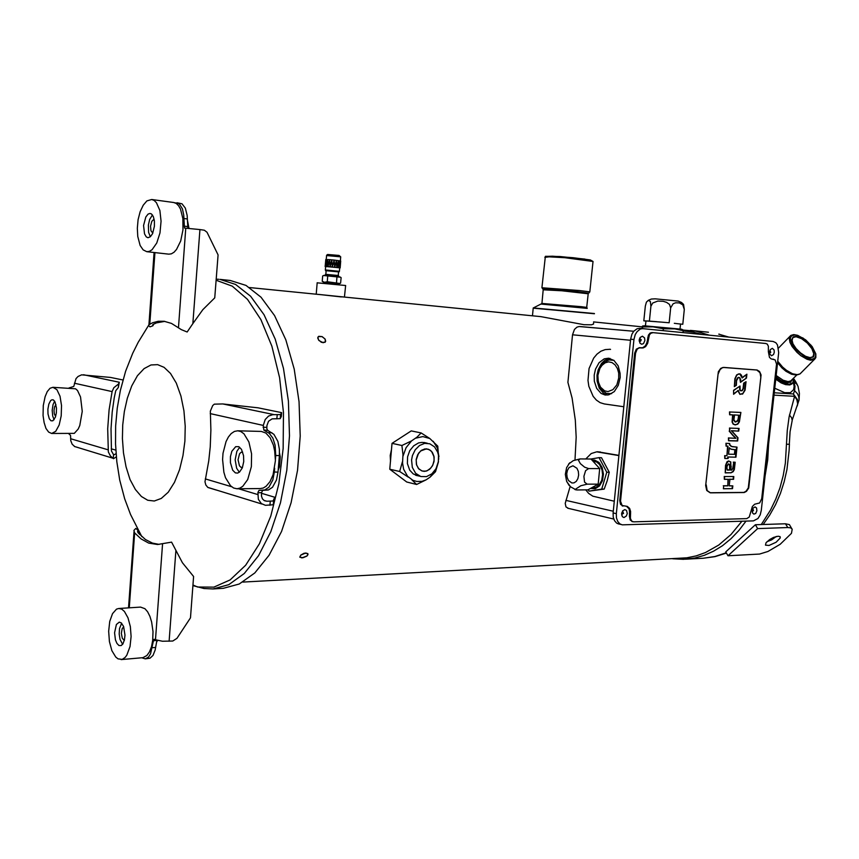 <?xml version="1.0" encoding="UTF-8"?>
<svg xmlns="http://www.w3.org/2000/svg" width="859" height="859" viewBox="0 0 859 859"><rect width="100%" height="100%" fill="white"/><g stroke="black" fill="none" stroke-linecap="round" stroke-linejoin="round"><path stroke-width="1.29" d="M326.13 270.714L338.553 271.906M325.357 269.994L339.445 271.347M339.455 271.272L339.767 267.836L325.615 266.558M327.816 261.372L328.052 266.58L329.555 260.288L330.071 266.741L339.896 267.944M338.629 267.632L339.777 261.372L339.756 267.804L340.572 261.533L340.175 267.911L340.69 261.018M328.074 266.58L330.071 266.741L331.928 259.912M325.615 266.591L328.052 266.58L329.631 259.697M325.185 266.462L325.754 260.116L325.582 266.451L326.431 260.105M325.786 259.568L326.388 259.772L325.486 266.107L325.786 259.536L325.336 264.551M326.388 259.493L327.676 259.729L326.527 266.14M327.666 259.558L329.502 259.719L328.127 266.247M329.491 259.676L331.703 259.88L330.157 266.408M331.692 259.858L332.347 266.945L331.832 260.148M331.81 259.869L334.054 260.084L332.927 264.712M334.054 260.094L340.594 260.953M340.196 267.578L340.636 260.953M340.604 260.921L339.756 267.46L339.767 260.803M339.767 260.771L338.564 267.546M338.543 267.621L338.253 261.136M338.306 260.578L338.553 267.289M338.317 260.846L338.403 262.854M336.814 267.192L336.449 260.438L336.846 267.074M338.253 261.179L336.868 267.417M338.296 260.567L336.911 267.085M334.795 267.181L336.309 260.749M336.46 260.621L334.677 267.085M336.825 267.407L336.331 260.943L334.763 267.181M334.774 266.848L334.194 260.374L334.742 266.838M332.454 266.956L334.065 260.395M334.688 267.17L334.097 260.707L333.045 264.744M329.598 259.686L329.598 260.298M330.114 266.397L329.62 259.966M328.063 266.236L327.676 259.826M326.495 266.311L326.431 259.504M326.377 260.094L326.399 266.473M326.463 266.473L327.687 260.159L327.988 266.569M329.534 260.288L330.028 266.73M330.146 266.741L331.778 260.481M331.757 260.47L332.347 266.945M336.921 267.417L338.328 261.179M344.416 296.935L345.651 285.489L317.164 282.847M318.657 294.476L342.698 296.87M341.581 296.913L321.588 294.766L341.012 296.924M339.08 284.662L338.961 283.663L323.585 282.278M322.222 281.376L324.552 282.246L327.279 281.709L339.724 283.491L340.636 283.148L341.087 277.693L340.54 277.285L323.757 275.514L322.673 275.911L322.222 281.376L323.381 282.106M339.896 276.92L324.101 275.352M338.446 276.587L338.51 275.503L325.55 274.332M639.976 337.684L640.213 339.294L641.19 339.638L639.687 342.333M622.603 510.933L623.527 513.489L622.592 513.618L621.712 515.228M752.645 508.99L753.461 510.117L752.259 511.91M769.954 350.343L770.695 352.458L769.567 352.888M390.491 461.39L390.222 455.495L391.521 449.622M438.681 459.286L437.811 446.143L429.811 438.573L421.178 432.882L417.066 437.081L411.558 440.871L401.883 445.477L402.957 454.647L402.527 462.98L403.655 469.186L407.596 476.337L412.835 480.331L416.808 481.512L422.016 481.319L426.118 479.837L430.069 477.164L435.416 470.485L438.498 461.219M438.917 456.677L437.424 448.151L433.28 441.343M429.811 438.573L422.886 436.587L415.584 438.24M411.558 440.871L406.06 447.603L402.957 456.236M423.637 442.482L425.527 442.879L422.113 442.331L418.601 442.9L413.673 445.778L409.797 450.664L407.574 456.827L407.37 463.559L409.722 470.238L413.254 473.996L418.505 475.907M416.003 475.392L416.626 475.457M402.484 461.68L399.596 471.527L408.347 477.153M411.901 479.859L416.594 484.455L426.118 479.837M430.069 477.164L435.524 471.666L438.434 462.013M416.744 475.607L418.129 475.822M427.395 443.265L424.121 442.514M411.568 459.973L412.406 455.624L415.241 449.772L419.546 445.467L424.679 443.373L429.854 443.77L434.579 446.852L437.693 452.156L438.477 455.367L438.337 462.239L435.985 468.756L431.819 473.835L426.504 476.605L420.813 476.573L415.627 473.352L412.288 467.414L411.568 459.973M416.132 460.016L416.626 465.009L418.87 468.982L422.338 471.097L426.064 471.119L429.597 469.293L432.388 465.922L433.967 461.594L434.085 457.02L431.519 451.329L428.394 449.246L424.926 448.946L421.49 450.331L418.591 453.198L416.132 460.016M424.196 471.344L427.213 470.732L430.831 468.091L432.839 465.052L434.16 460.209L433.902 456.075L432.421 452.5L429.919 449.987L426.451 448.87L420.631 450.975L417.689 454.69L416.196 459.458L416.443 464.354L418.387 468.413L421.629 470.861L424.196 471.344M741.854 521.263L730.998 534.502L718.725 545.014L705.454 552.562L696.262 555.87L686.91 557.77L242.914 582.091M683.313 330.908L693.481 332.218L701.578 334.376M341.592 296.784L540.912 316.681L584.034 324.713L591.368 324.788L593.59 324.068L593.515 323.038M323.134 342.762L318.861 340.443L317.744 338.059L318.335 336.61L322.157 336.642L325.089 339.08L325.647 341.227L325.013 342.301L321.384 342.312L318.421 339.874L317.916 337.136L318.796 336.331L322.007 336.578L324.992 338.94L325.497 341.699L323.134 342.762M301.992 557.899L299.802 557.083L300.854 554.978L304.183 553.25L307.737 553.518L307.941 554.71L306.856 556.074L303.087 557.759L299.823 557.126L300.714 555.097L305.772 552.992L307.952 553.83L307.06 555.891L301.992 557.899M768.333 351.718L769.396 357.323L771.017 358.847L775.108 359.921L776.482 364.141L761.74 498.639L759.721 502.977L754.674 504.233L752.409 506.477L749.295 517.043L746.772 518.6L633.663 521.853L631.73 521.134L630.366 518.449L630.592 511.492L629.658 508.464L627.274 506.402L622.099 505.532L620.563 501.259L635.553 353.146L637.12 349.216L639.203 347.852L643.327 347.874L645.614 346.574L647.654 343.278L649.404 334.946L650.811 333.281L653.001 332.605L765.852 343.525L767.248 344.18L768.408 346.241L768.333 351.718M772.875 359.18L773.712 359.266M632.568 521.66L630.162 519.985L629.486 516.238L630.162 519.985L632.568 521.66M629.776 513.403L629.121 508.829L626.49 506.23L628.541 507.819L629.54 510.01L629.486 516.238L629.776 513.403L630.592 513.596M622.958 506.058L620.488 504.383L619.779 500.539L620.488 504.383L622.958 506.058M634.715 353.06L636.283 349.13L639.268 347.702L636.283 349.13L634.715 353.06L619.779 500.539L634.715 353.06L635.553 353.146M647.375 340.712L646.516 343.965L644.776 346.499L642.489 347.788L639.268 347.702L642.489 347.788L645.27 345.962L647.074 342.397L648.566 334.87L650.392 332.938L652.164 332.53L649.973 333.217L648.298 335.407L647.375 340.712L648.212 340.787M239.371 472.246L236.622 468.219L235.183 459.737L236.826 451.286L239.682 447.303M242.689 452.167L241.175 452.242L239.575 453.724L238.018 459.758L239.425 465.836L240.992 467.35L242.506 467.446M279.476 452.983L280.259 456.924L279.443 454.121M278.23 469.519L279.465 466.813L278.187 470.002M236.966 488.717L260.331 488.588L263.326 487.987L266.215 486.215L270.08 481.555L273.076 474.866L275.374 460.607L274.708 450.986L273.355 445.091L270.113 437.789L265.807 433.054L261.351 431.401L237.675 430.81L240.831 431.572L243.913 433.774L248.938 441.977L251.601 453.831L251.365 466.609L247.703 479.547L242.775 486.323L239.919 488.105L236.966 488.717L233.669 487.987L230.566 485.818L225.541 477.711L223.866 472.192L222.567 459.619L223.018 453.187L225.992 441.601L228.376 437.027L231.211 433.591L234.367 431.476L237.675 430.81M243.731 461.551L243.516 455.571L241.443 449.397L238.759 446.723L235.688 446.659L231.823 451.34L230.448 456.709L230.373 462.679L232.671 470.206L235.366 472.826L237.578 473.105L239.597 472.063L242.345 467.865L243.731 461.551M122.569 644.4L120.035 639.397L119.208 634.028L119.541 628.573L121.613 623.237M123.707 626.877L122.182 628.605L121.355 633.373L122.311 638.291L124.319 640.449M157.551 640.47L156.563 642.178M121.108 659.583L142.905 657.64L146.91 655.557L149.487 651.884L151.463 646.698L152.687 640.385L152.988 631.526L151.667 621.884L149.928 616.279L147.619 611.791L144.924 608.687L140.532 607.077L118.81 608.473L121.71 609.138L124.491 611.479L128.045 617.793L130.375 626.598L131.105 636.562L130.031 646.526L126.81 655.202L125.06 657.489L122.139 659.379L117.962 658.853L115.74 657.06L111.928 650.703L109.447 641.609L108.696 631.29L109.791 621.411L112.55 613.605L116.545 609.16L118.81 608.473M118.918 645.517L121.269 645.549L122.977 643.81L124.48 639.783L124.974 635.166L123.556 626.469L121.269 622.904L119.261 622.152L116.362 624.547L114.591 632.782L115.439 639.805L116.942 643.445L118.918 645.517M54.096 419.697L52.689 416.046L52.206 410.248L53.043 404.632L54.632 401.196M55.953 404.578L54.546 406.951L54.01 410.462L54.332 413.898L55.62 416.411M51.658 433.473L74.25 433.387L78.158 429.113L79.769 425.549L82.249 411.343L80.585 396.998L77.482 390.566L75.538 388.816L52.979 387.28L56.93 389.696L59.98 396.203L61.515 405.523L61.225 415.82L59.153 425.022L55.738 431.315L51.658 433.473L48.63 432.131L46.01 428.373L44.088 422.639L43.068 415.573L43.272 405.545L45.076 396.708L47.299 391.586L50.015 388.322L52.979 387.28M47.921 409.238L48.029 413.941L49.296 418.752L50.982 420.813L52.861 420.835L55.373 417.163L56.329 412.9L56.469 408.132L55.126 402.087L53.451 399.972L52.045 399.714L50.702 400.552L48.856 404.041L47.921 409.238M150.357 236.783L148.575 232.306L148.339 225.09L149.649 219.41L152.419 214.975M154.126 219.185L151.775 221.257L150.529 226.142L150.991 230.781L152.805 233.122M187.391 219.925L188.991 228.43M146.792 251.676L168.74 254.146L171.403 253.813L174.055 252.224L176.578 249.454L180.712 240.917L182.978 229.868L182.892 218.497L180.487 209.091L178.554 205.741L176.256 203.508L173.711 202.509L151.721 199.449L154.223 200.448L156.478 202.703L159.838 210.455L161.084 221.225L159.978 232.853L156.735 243.022L152.022 249.711L149.402 251.322L146.792 251.676L143.152 249.851L140.167 245.449L137.73 236.45L137.29 228.279L138.116 219.711L140.157 211.711L143.195 205.215L146.91 200.942L151.721 199.449M149.885 213.462L148.038 214.149L145.794 217.016L143.603 225.52L144.505 233.895L146.245 236.837L147.92 237.685L150.368 236.783L152.558 233.669L154.448 226.282L154.405 220.956L153.31 216.554L151.377 213.945L149.885 213.462M571.836 482.983L568.465 480.514L567.101 477.411L566.747 473.771L567.477 470.249L569.141 467.468L572.953 465.771L576.894 468.262L578.279 471.355L578.655 475.006L577.946 478.549L576.292 481.341L573.984 482.876L571.836 482.983M566.908 481.931L570.548 486.86L576.078 489.866M588.125 489.78L589.016 491.155L601.719 489.125L606.808 472.267L599.024 457.664L591.046 459.017L599.689 468.606L598.143 484.143L587.975 489.866L576.69 489.952L575.562 489.201L580.759 485.797L587.094 484.186L584.549 482.071L583.927 476.369L585.677 470.668L588.64 468.542L584.7 467.199L580.373 463.667L578.429 460.166L580.008 458.889L573.318 460.649L568.572 464.075M591.54 487.858L596.114 487.214L599.421 484.573L601.719 480.278L602.642 474.748L602.084 469.937L599.561 464.558L596.661 462.002L592.903 461.079M590.509 488.438L595.212 488.728L599.518 485.947L602.481 480.675L603.447 474.05L602.202 467.521L599.024 462.507L594.621 460.08L591.98 460.07M589.016 491.155L604.178 489.115L607.249 480.707L609.267 472.278L601.483 457.697L599.024 457.664M645.957 321.019L643.799 320.794L645.292 306.115L646.398 302.11L648.32 300.306L650.403 301.563L650.918 306.18L652.722 303.044L657.779 301.133L663.148 301.305L666.573 302.336L669.505 304.44L670.654 307.855L673.155 303.721L675.636 302.765L679.372 302.948L682.765 304.848L684.333 309.423L683.528 304.451L681.477 302.508L678.191 301.069L655.17 298.868L651.305 299.007L648.32 300.306M669.107 322.812L661.698 322.157L669.107 322.812L670.654 307.855M682.798 324.24L677.697 323.714L682.798 324.24L684.333 309.423M645.968 320.965L661.698 322.157M674.272 323.349L677.697 323.714M644.035 325.808L681.563 329.212L683.098 329.92L683.141 332.562M642.006 328.514L642.478 326.033L642.586 326.925L653.033 326.86L663.331 328.739L674.895 328.911L683.334 330.672M630.495 340.314L572.577 334.774L574.499 329.405L576.958 327.161L579.095 326.517L633.717 331.295L579.814 326.527M568.54 508.431L565.995 506.907L565.243 503.342L570.108 486.462M574.95 459.984L576.174 437.177L575.369 420.115L572.051 398.007L567.939 382.33L572.577 334.774M639.794 328.321L643.144 328.61L640.427 329.04L637.131 331.52L635.252 334.538L633.953 339.488L616.332 513.714L616.472 517.859L617.718 521.402L619.887 523.85L622.249 524.817L753.472 520.908L757.928 518.514L760.194 514.863L761.342 510.364L778.673 352.662L777.524 345.017L775.924 342.784L773.111 341.452L639.826 328.321L637.077 328.75L633.781 331.22L631.913 334.237L630.613 339.165L613.068 512.963L613.219 517.107L614.464 520.64L616.633 523.077L619.21 524.065M624.858 509.548L626.576 510.429L627.274 513.553L626.361 516.034L623.967 517.505L622.388 516.699L621.605 513.907L622.646 510.88L624.858 509.548M755.007 506.874L753.107 508.131L752.291 510.214L752.591 513.016L753.912 514.133L755.695 513.414L756.929 510.804L756.618 508.002L755.007 506.874M772.359 348.335L774.056 349.903L774.313 352.265L773.551 354.531L771.532 355.755L769.847 354.176L769.589 351.825L770.362 349.559L772.359 348.335M641.652 344.287L643.498 343.557L644.884 340.475L644.529 337.888L642.468 336.159L640.116 337.48L639.236 339.949L639.966 343.224L641.652 344.287M618.877 455.41L598.036 451.78M610.556 349.355L609.997 349.312M609.75 349.291L605.133 349.592L600.924 351.245L597.048 354.144L593.676 358.139L589.07 368.543L587.953 380.473L588.802 386.303L593.086 396.332L596.339 400.036L600.14 402.603L604.306 403.902L623.784 406.769M605.187 395L608.87 394.775L614.282 391.554L618.319 385.39L620.166 377.498L620.123 373.386L618.147 365.848L614.002 360.447L608.548 358.214L604.242 358.89L599.088 362.734L595.48 369.187L594.203 375.029L594.321 381.128L596.651 388.386L601.042 393.379L605.187 395M618.867 455.549L596.683 451.791L591.164 453.595L585.795 458.953M585.731 489.888L588.63 493.41L592.774 496.201L614.26 501.194M609.954 358.439L604.747 360.361L601.375 363.615L598.186 369.778L597.037 375.222L597.134 381.117L599.303 388.204L603.437 393.218L607.399 395.033M597.875 379.291L599.335 385.852L602.148 390.458L606.583 393.476L611.608 393.626M613.938 360.393L608.924 359.889L604.113 362.294L600.677 366.514L598.326 372.827M618.748 378.046L618.641 373.064L617.385 368.511L615.098 364.882L612.059 362.595L608.612 361.886L605.133 362.831L602.03 365.311L599.926 368.404L597.896 375.426L598.261 381.793L600.505 387.216L604.661 390.877L607.989 391.554L612.939 389.696L616.826 384.821L618.748 378.046M774.764 388.247L784.643 392.703L790.387 392.649L793.641 389.707L794.167 386.367L793.34 382.223M775.752 379.259L781.196 382.867L785.523 384.596L789.808 384.896L792.331 383.49M785.48 523.732L755.351 524.731L725.78 551.886L727.981 555.773L759.528 554.001L768 551.467L780.155 544.262L791.44 533.342L792.266 529.176L790.677 527.909L787.767 527.566L785.48 523.732L789.367 524.613L791.697 528.478M778.157 536.188L780.047 536.671L780.219 538.013L776.106 542.287L769.041 545.519L765.476 545.164L766.024 542.77L769.696 539.516L773.519 537.433L778.157 536.188M776.353 536.456L771.64 539.828L767.001 541.664M809.897 357.666L812.925 356.829L813.827 353.758L811.841 348.604L807.32 343.063L801.533 338.693L796.132 336.739L792.857 337.555L791.966 340.658M796.186 336.288L803.165 339.176L810.112 345.425L814.042 352.362L814.042 355.862L813.205 356.979L810.08 357.677L805.559 356.249L800.556 352.963L796.057 348.486L793.007 343.825L791.891 339.488L793.072 336.921L796.186 336.288M775.87 378.153L782.42 382.47L789.185 384.284L792.803 382.803L793.684 378.078M775.838 378.432L782.388 382.717L788.809 384.521L792.75 383.093L793.802 379.12M683.173 330.081L695.779 331.177L709.083 335.117M768.644 443.931L767.731 459.876L765.176 475.521M746.02 521.134L738.858 530.529L730.988 538.722L722.516 545.626L713.571 551.177L704.294 555.301L694.802 557.996L683.431 559.327L672.704 558.726M792.213 420.008L797.678 403.977L796.841 399.607L794.607 396.343L789.099 416.916L787.274 430.434L785.394 463.269L783.193 475.714L779.951 487.762L775.709 499.24L770.555 510.01L761.246 524.538M728.604 337.05L718.79 334.097L727.992 336.986M763.179 524.473L769.793 514.981L775.548 504.62L780.359 493.495L784.192 481.759L786.973 469.551L789.12 450.696L789.378 444.318L786.683 444.189M797.828 403.816L799.031 399.95L798.741 396.751L797.453 393.755L794.618 390.587L793.426 393.948L774.26 392.756M797.249 405.985L797.893 403.311L797.453 399.596L793.426 393.948L794.607 396.343L774.002 395.108M263.917 500.389L266.87 501.28L273.087 500.99L274.816 497.232L273.291 504.781L265.485 505.339L261.297 503.589L258.344 499.304L257.936 492.422L259.01 490.403L264.776 489.974L268.91 487.311L272.84 479.998L274.365 472.074L278.026 472.085L276.501 479.988L272.561 487.3L268.416 489.952L262.65 490.371L261.533 492.669L257.904 492.701M266.87 501.28L264.379 500.679L262.403 498.811L261.426 496.04L261.533 492.669M210.294 413.555L263.251 425.377L265.206 419.514L268.534 416.121L272.722 414.629L280.431 414.607L281.623 412.621L258.001 407.767L222.664 403.945L214.278 404.202L212.667 405.598L210.348 411.117L210.863 430.187L210.208 446.905L208.683 460.982L205.022 481.792L205.795 485.024L207.889 487.472L216.361 490.038M281.623 412.621L281.301 416.669L280.174 418.698L272.12 418.87L268.545 421.2L266.881 425.484L266.805 428.673L267.718 430.316L263.81 430.005L263.251 425.377M267.718 430.316L273.914 434.364L277.844 441.44L279.358 449.257L279.347 455.581L275.685 455.538L275.148 445.123L272.851 438.069L269.286 433.376L264.078 430.219M162.512 543.811L155.425 639.719L162.437 641.254L172.734 640.986L176.986 638.301L190.483 617.857L193.629 576.464L182.43 562.795L171.553 542.136L157.476 544.542L148.693 543.103L141.144 538.947L134.616 532.859L133.864 530.454L135.786 528.382L138.127 530.443L137.504 531.496L138.052 532.848L145.493 539.538L152.515 543.146L159.173 544.423M156.875 640.288L153.407 640.782L154.094 639.364L155.425 639.719M156.832 640.513L155.157 650.059L153.009 655.363L150.046 658.23L145.321 658.896L148.489 657.135L150.572 653.796L153.407 640.782M141.789 657.736L145.321 658.896M139.491 534.395L138.127 530.443M122.998 380L110.467 377.412L81.626 374.868L78.094 376.414L76.043 378.551L73.767 386.475L69.074 387.967M116.287 456.913L113.474 458.738L110.349 455.893L108.352 451.984L107.697 428.738L109.114 409.84L112.067 391.629L113.85 387.688L118.488 383.919L119.251 382.223L83.527 374.739M119.251 382.223L118.349 387.495L118.488 383.919M118.349 387.495L115.697 390.716L114.215 397.717L112.175 412.019L110.994 428.813L111.445 451.007L113.71 454.959L116.019 453.724M68.806 433.838L70.524 435.395L70.728 440.678L72.145 444.253L74.679 446.594L78.384 447.657M113.227 458.395L113.613 454.572M199.889 229.514L204.302 230.212L206.965 232.241L218.036 254.887L214.771 297.912L202.864 309.637L192.856 323.585L199.889 229.514L184.524 228.011L183.729 214.986L182.409 208.844L179.295 203.873L174.721 202.745M164.853 321.341L156.445 322.877L152.795 324.552L152.934 325.797L150.003 326.839L148.768 325.883L148.8 324.852L152.58 322.791L158.324 321.277L164.058 321.234L171.435 323.36L181.378 329.695L187.198 331.95L192.856 323.585M176.922 202.756L181.968 203.808L185.34 208.039L187.187 215.448L187.906 228.354M152.934 325.797L153.654 324.079M213 588.93L223.308 588.34L239.274 584.045L254.801 572.932L269.125 555.193L281.484 531.453L291.137 502.698L297.515 470.335L300.21 436.028L299.061 401.647L294.154 369.026L285.8 339.874L274.536 315.597L261.029 297.235L246.007 285.435L230.255 280.431L219.979 279.379L235.634 284.393L250.56 296.237L263.992 314.684L275.191 339.09L283.491 368.404L288.366 401.207L289.504 435.792L286.809 470.281L280.464 502.837L270.843 531.753L258.559 555.633L244.31 573.447L228.859 584.625L213 588.93L203.991 588.501L192.931 585.666M533.224 308.123L594.471 313.76M594.46 313.546L533.332 307.93M740.05 386.002L733.554 390.265L733.554 394.227L738.321 390.448L739.792 394.088L742.563 394.12L745.075 390.169L746.084 381.729L744.098 383.135L743.497 388.612L742.326 390.62L741.102 390.899L740.157 389.975L740.05 386.002L733.973 390.308M733.597 393.798L738.192 390.544M737.913 390.77L739.9 394.378L742.949 393.368L744.656 390.115L745.623 382.051M746.084 381.729L743.679 383.082L743.078 388.558L741.908 390.566L740.683 390.856L739.739 389.932L739.599 386.325M736.936 380.054L738.139 377.735L739.739 377.627L740.651 379.442L740.437 382.373L746.482 378.1L746.9 374.202L742.176 377.928L741.532 375.319L740.136 373.89L738.289 373.976L736.7 375.362L735.24 378.787L734.359 386.668L736.378 385.24L736.56 379.689L737.72 377.692L738.761 377.348L739.782 378.1L740.437 382.373M746.9 374.202L742.165 377.563M742.176 377.928L739.717 373.837L736.657 374.878L734.821 378.744L734.359 386.668M733.06 414.929L732.448 422.005L733.275 423.874L735.325 424.883L737.731 424.131L739.416 421.833L740.855 412.46L729.903 411.955L729.592 414.768L733.06 414.929L729.602 414.736M732.641 414.908L732.029 421.941L733.156 424.121L735.347 424.883M734.96 424.818L737.312 424.078L738.676 422.478L740.855 412.46M706.184 484.809L707.193 490.564L710.543 492.873L744.195 492.486L746.492 491.305L748.747 488.03L761.085 374.921L759.603 371.496L757.058 369.993L724.148 367.448L722.301 367.77L720.046 369.563L717.974 374.341L705.711 485.528L706.774 490.489L710.06 492.787L743.787 492.4L746.074 491.219L748.329 487.955L760.849 377.455L759.979 372.731L756.8 369.971M756.704 369.961L723.117 367.405L720.701 368.436L718.339 371.689L705.776 484.734M733.79 436.093L735.991 438.326L728.84 437.983L728.55 440.742L737.677 440.978L738.031 437.757L731.707 430.756L738.751 431.1L739.041 428.383L729.903 428.072L729.57 431.175L735.572 438.262L728.84 437.983M728.55 440.688L737.269 440.914L737.613 437.693L731.299 430.692L738.751 431.1M724.803 458.416L727.659 458.459L727.82 456.956L735.938 457.149L737.022 447.077L731.342 446.455L729.806 445.198L729.248 443.427M737.022 447.077L732.029 446.626L730.204 445.241L729.656 443.437L726.424 443.362L726.123 446.132L727.97 446.175L726.939 455.71L725.093 455.689L724.792 458.491L728.067 458.534L728.239 457.031L735.938 457.149M731.439 470.163L733.221 468.112L733.715 462.26L735.229 462.271L734.327 469.583L733.124 471.666L731.084 472.794L725.168 472.826L726.338 463.871L728.518 461.122L730.826 461.927L730.869 470.163L731.439 470.163L732.802 468.037L733.715 462.26M734.81 462.271L733.908 469.508L732.716 471.591L730.655 472.847M725.168 472.826L725.554 465.417L727.015 461.755L728.657 460.95L730.408 461.863L731.213 467.167M727.154 466.351L728.217 464.064L729.71 464.483L729.656 470.12L727.111 469.615L726.854 465.524L728.604 463.871M728.668 463.892L729.645 465.342L729.656 470.12M727.229 470.109L726.735 466.276M733.575 449.611L730.805 449.074L729.27 447.764L728.572 454.207L734.81 454.314L735.315 449.687L731.224 449.289L729.216 448.205M738.783 417.764L737.741 421.05L735.637 421.984L737.741 420.287L739.062 415.198L734.091 414.929L739.062 415.198M738.643 415.176L738.364 417.71M735.508 422.005L733.919 419.836L734.509 414.994M735.089 421.941L733.511 419.783L734.091 414.929M340.325 260.868L340.679 256.862L326.517 255.595M795.284 334.903L803.154 338.156L810.982 345.2L815.449 353.028L815.717 356.163L814.568 358.278L812.12 359.126L808.652 358.6L804.539 356.753L796.293 350.053L792.299 344.609L790.473 339.659L790.505 337.684L791.73 335.633L795.284 334.903M790.731 335.504L789.26 338.156L789.926 342.312L792.062 346.456L796.916 352.33L800.921 355.744L807.084 359.277L810.724 360.254L814.59 359.416L815.792 357.591L815.857 353.94L812.174 346.574L805.624 339.842L797.732 335.3L793.727 334.581L790.795 335.461L778.522 348.078M814.16 359.717L800.051 373.826L797.71 374.728L792.578 373.805L786.479 370.369L782.528 367.018L777.728 361.209M799.804 374.009L796.003 374.986L789.153 372.72L781.958 367.255L777.642 361.993L782.581 367.845L787.145 371.475L791.762 373.912L796.916 374.76M795.005 374.878L791.461 374.17L785.985 371.249L781.948 367.92L777.567 362.691M776.16 375.523L783.054 380.204L788.025 381.579L790.731 381.009L796.798 374.986M792.449 379.302L790.591 382.234L786.876 382.684L781.196 380.601L775.999 376.961M726.295 552.809L714.881 556.568L703.306 558.253L714.999 556.621L726.435 553.046M719.294 334.183L718.715 334.097M789.281 444.296L790.012 431.787L792.202 420.341L791.579 417.635L789.475 414.983M793.63 381.439L794.994 386.249L794.618 390.587M797.356 384.853L795.627 381.568L793.78 380.698M799.042 399.854L799.428 393.476L797.968 386.185L796.572 383.876L793.995 382.266M147.727 500.26L141.413 496.545L135.357 489.566L130.063 479.483L126.005 466.909L123.449 452.876L122.418 438.541L122.762 424.894L124.34 411.547L127.336 398.189L131.781 385.884L137.494 375.737L144.065 368.629L150.937 364.968L157.594 364.613L164.069 367.298L170.501 373.44L176.32 383.146L180.948 395.945L183.955 410.774L185.2 426.257L184.846 441.139L183.01 455.603L179.552 469.787L174.527 482.382L168.257 492.196L161.299 498.445L154.287 500.99L147.727 500.26M216.103 280.27L232.22 286.133L247.456 299.362L260.953 319.655L271.895 346.198L279.562 377.713L283.416 412.492L283.191 448.548L278.896 483.746L270.8 516.055L259.472 543.693L245.642 565.276L230.137 579.9L213.848 587.148L197.591 587.041L192.985 584.925M218.83 279.272L216.189 279.154M541.31 304.14L587.234 308.36M587.03 308.22L586.88 307.404L581.06 306.642L541.943 303.388M543.232 289.837L561.797 290.814L588.211 293.778L586.751 307.372M588.222 293.112L568.186 290.439L542.92 288.935M541.932 287.765L579.632 290.514L589.65 291.888L589.081 292.951M589.768 291.91L593.032 261.48L564.739 257.754L549.169 256.852L544.831 257.378M545.486 256.326L559.95 256.562L585.033 259.064M326.195 259.493L326.603 255.209L327.612 254.457L339.08 255.488L340.658 256.852M569.195 485.571L566.596 481.201L565.319 474.415L566.596 467.64L569.689 462.733M574.886 489.523L575.97 489.834M141.832 536.65L130.536 514.53L124.684 498.735L119.766 480.031L116.792 461.702L115.482 443.963L115.632 425.989L117.243 408.175L120.4 390.362L125.682 371.238L132.715 353.264L138.149 342.322L148.618 325.368M592.785 261.319L590.38 259.933L573.103 257.668L552.605 256.143L545.325 256.411L541.932 287.701L543.253 289.633L541.9 303.549L533.525 307.801M735.465 424.872L734.617 424.776M327.279 281.709L327.73 276.222M336.986 277.113L336.535 282.6M640.352 340.647L639.203 340.529L639.644 339.412M639.525 340.561L641.072 340.712M621.691 513.156L622.109 512.222M622.023 513.145L623.527 513.489M752.28 510.257L753.407 510.493M770.104 352.405L770.695 352.458M421.178 432.882L411.289 430.928L392.069 443.384L389.814 469.197L406.769 482.039L416.594 484.455M392.069 443.384L401.883 445.477M389.814 469.197L399.596 471.527M280.259 456.924L279.465 466.813M591.046 459.017L580.008 458.889M601.719 489.125L604.178 489.115M606.808 472.267L609.267 472.278M599.689 468.606L588.64 468.542M598.143 484.143L587.094 484.186M643.799 320.794L645.979 320.901L645.474 325.851M647.278 320.965L656.77 321.728M663.331 328.739L663.137 330.586M642.586 326.925L642.425 328.546M649.404 321.073L650.918 306.18M727.981 555.773L757.638 528.65L787.767 527.566M755.351 524.731L757.638 528.65M261.49 493.291L274.816 497.232M278.026 472.085L279.347 455.581M275.685 455.538L275.385 459.34M274.665 468.273L274.365 472.074M115.772 450.17L111.219 448.827M733.554 390.265L733.554 394.227M737.774 390.501L738.321 390.448M734.402 386.292L736.378 385.24M735.959 385.197L736.507 380M740.479 381.997L746.482 378.1M746.052 378.057L746.428 374.578M740.437 412.406L729.903 411.955M729.484 411.891L729.592 414.768M728.421 437.918L728.55 440.742M738.332 431.046L738.622 428.373M729.903 428.072L739.041 428.383M729.484 428.007L729.57 431.175M729.151 431.111L733.371 436.028M735.519 457.074L736.603 447.077M726.424 443.362L729.656 443.437M726.005 443.298L726.123 446.132M726.123 446.068L727.97 446.175M727.552 446.165L726.939 455.71M726.531 455.646L725.093 455.689M724.685 455.614L724.792 458.491M723.396 488.717L732.534 488.653L732.834 485.84L729.184 485.861L729.892 479.333L733.543 479.333L733.844 476.509L724.706 476.498L724.395 479.333L728.453 479.333L727.756 485.872L723.697 485.893L723.396 488.717L723.697 485.893M723.396 488.642L732.534 488.653M732.126 488.578L732.416 485.84M729.194 485.775L732.834 485.84M729.892 479.333L729.184 485.861M729.474 479.258L733.543 479.333M733.124 479.247L733.425 476.509M724.706 476.498L733.844 476.509M724.287 476.423L724.395 479.333M724.405 479.258L728.453 479.333M728.035 479.333L727.756 485.872M727.337 485.786L723.278 485.807M733.307 462.185L735.229 462.271M730.247 472.772L725.179 472.751M730.805 467.103L730.869 470.163M729.248 470.045L727.208 470.034M729.27 447.764L728.572 454.207M728.582 454.143L734.81 454.314M734.402 454.239L734.896 449.665M733.156 449.536L735.315 449.687M640.47 339.488L639.321 339.38L640.47 339.488M640.127 338.876L639.472 338.811M639.891 341.184L639.236 341.12M622.346 514.101L621.605 513.929M622.807 513.532L621.669 513.263M752.817 510.525L752.259 510.407M770.222 351.352L769.675 351.299L770.222 351.352M629.486 516.238L630.302 516.42M619.779 500.539L620.606 500.722M639.268 347.702L640.105 347.788M641.286 347.874L642.124 347.959M647.665 337.823L648.513 337.898M613.251 511.223L565.877 500.368M616.332 513.714L613.068 512.963M633.953 339.488L630.613 339.165M600.323 451.974L599.507 451.952M269.919 505.339L270.252 501.237M273.291 504.781L273.624 500.7M205.322 478.871L231.586 486.709M238.287 488.707L257.764 494.516M273.796 414.586L223.329 404.02M276.856 418.848L277.189 414.704M280.217 418.655L280.549 414.532M266.741 427.31L263.101 427.213M271.906 432.753L268.266 432.668M263.681 490.124L267.321 490.102M262.929 490.306L259.3 490.328M134.691 532.934L129.29 607.796M169.126 641.297L175.891 550.759M155.704 647.439L152.29 647.729M112.067 391.629L74.411 383.221M107.987 449.837L70.642 438.691M178.457 327.859L185.812 228.269M149.756 324.09L154.91 252.589M183.923 218.487L187.38 218.948M187.445 226.561L183.987 226.121M339.08 271.841L339.423 271.347M325.604 270.553L325.314 269.919M325.346 269.909L325.625 266.473M325.593 263.445L325.915 259.504M325.346 266.44L325.54 264.11M317.164 282.751L316.23 294.229M323.585 282.214L323.51 283.191M323.532 282.214L322.844 281.731M325.55 274.268L325.464 275.342M326.141 270.553L325.84 274.268M338.564 271.745L338.253 275.46M415.412 475.177L419.718 476.197M642.21 326.796L593.623 321.942M321.599 294.766L249.572 287.572M772.917 359.191L773.755 359.266M631.87 521.51L632.686 521.703M626.533 506.241L627.274 506.402M622.27 505.919L623.086 506.101M679.995 329.018L680.5 324.122M644.218 325.765L642.532 326.119M613.734 519.061L567.649 508.217M617.965 523.775L621.229 524.548M610.277 349.334L609.461 349.269M598.444 451.78L597.628 451.77M600.505 387.216L600.935 388.902M602.03 365.311L602.696 363.69M780.305 537.186L779.961 536.585M812.431 357.194L813.398 356.227M791.354 384.317L791.858 383.823M708.407 332.218L690.389 330.404M703.306 558.253L685.224 559.252M793.77 378.744L795.509 381.45M207.803 487.407L261.888 504.018M133.993 531.839L128.517 607.85M113.098 458.319L74.422 446.433M148.929 324.691L154.126 252.503M532.494 315.833L533.235 307.984"/></g></svg>
